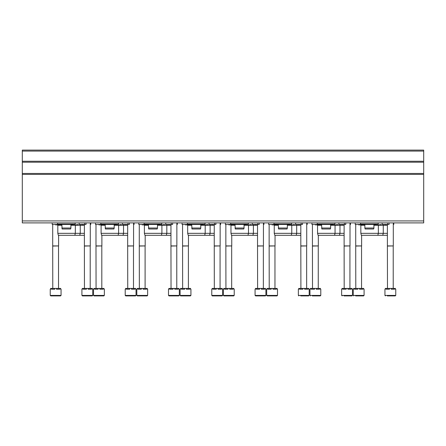 <?xml version="1.0" encoding="UTF-8"?>
<svg xmlns="http://www.w3.org/2000/svg" width="446" height="446" viewBox="0 0 446 446"><rect width="100%" height="100%" fill="white"/><g stroke="black" fill="none" stroke-linecap="round" stroke-linejoin="round"><path stroke-width="0.67" d="M22.3 220.932L22.3 150.101L423.7 150.101L423.7 222.9L22.3 222.9L22.3 220.932L423.7 220.932M393.79 222.9L393.79 224.477L393.3 224.477M389.068 222.9L389.068 224.477L382.194 224.477L382.194 222.9M375.164 224.082L375.788 224.477L355.228 224.477L355.228 222.9M373.921 225.263L387.396 225.263M387.396 235.298L361.36 235.298L360.836 233.33L387.396 233.33M360.836 233.33L360.836 225.263L364.867 225.263M360.836 225.263L360.045 224.477M359.192 224.477L357.948 224.477M350.506 222.9L350.506 224.477L350.01 224.477M345.784 222.9L345.784 224.477L338.904 224.477L338.904 222.9M331.88 224.082L332.499 224.477L311.938 224.477L311.938 222.9M330.631 225.263L344.111 225.263M344.111 235.298L318.07 235.298L317.546 233.33L344.111 233.33M317.546 233.33L317.546 225.263L321.577 225.263M317.546 225.263L316.76 224.477M315.907 224.477L314.659 224.477M307.216 222.9L307.216 224.477L306.725 224.477M302.494 224.477L302.494 222.9L302.494 224.477L295.62 224.477L295.62 222.9M288.59 224.082L289.209 224.477L268.648 224.477L268.648 222.9M287.341 225.263L300.821 225.263M300.821 235.298L274.786 235.298L274.257 233.33L300.821 233.33M274.257 233.33L274.257 225.263L278.293 225.263M274.257 225.263L273.47 224.477M272.618 224.477L271.374 224.477M263.926 222.9L263.926 224.477L263.435 224.477M259.204 222.9L259.204 224.477L252.33 224.477L252.33 222.9M245.3 224.082L245.924 224.477L225.364 224.477L225.364 222.9M244.051 225.263L257.532 225.263M257.532 235.298L231.496 235.298L230.967 233.33L257.532 233.33M230.967 233.33L230.967 225.263L235.003 225.263M230.967 225.263L230.181 224.477M229.328 224.477L228.084 224.477M220.636 222.9L220.636 224.477L220.146 224.477M215.914 222.9L215.914 224.477L209.04 224.477L209.04 222.9M202.01 224.082L202.635 224.477L182.074 224.477L182.074 222.9M200.767 225.263L214.242 225.263M214.242 235.298L188.206 235.298L187.682 233.33L214.242 233.33M187.682 233.33L187.682 225.263L191.713 225.263M187.682 225.263L186.896 224.477M186.038 224.477L184.795 224.477M177.352 222.9L177.352 224.477L176.861 224.477M172.63 222.9L172.63 224.477L165.756 224.477L165.756 222.9M158.726 224.082L159.345 224.477L138.784 224.477L138.784 222.9M157.477 225.263L170.957 225.263M170.957 235.298L144.922 235.298L144.393 233.33L170.957 233.33M144.393 233.33L144.393 225.263L148.429 225.263M144.393 225.263L143.606 224.477M142.753 224.477L141.51 224.477M134.062 222.9L134.062 224.477L133.571 224.477M129.34 224.477L129.34 222.9L129.34 224.477L122.466 224.477L122.466 222.9M115.436 224.082L116.06 224.477L95.494 224.477L95.494 222.9M114.187 225.263L127.668 225.263M127.668 235.298L101.632 235.298L101.103 233.33L127.668 233.33M101.103 233.33L101.103 225.263L105.139 225.263M101.103 225.263L100.317 224.477M99.464 224.477L98.22 224.477M90.772 222.9L90.772 224.477L90.282 224.477M86.05 222.9L86.05 224.477L79.176 224.477L79.176 222.9M72.146 224.082L72.77 224.477L52.21 224.477L52.21 222.9M70.903 225.263L84.378 225.263M84.378 235.298L58.342 235.298L57.818 233.33L84.378 233.33M57.818 233.33L57.818 225.263L61.849 225.263M57.818 225.263L57.027 224.477M56.174 224.477L54.93 224.477M395.758 295.408L384.937 295.408L384.937 289.209L385.294 289.209L385.294 288.423L386.147 288.423L386.147 289.209L389.497 289.209L389.497 288.423L391.198 288.423L391.198 289.209L394.548 289.209L394.548 288.423L395.401 288.423L395.401 289.209L395.758 289.209L395.758 295.408L395.267 295.899L391.883 295.899M387.273 295.899L395.267 295.899M386.147 288.423L389.497 288.423M391.198 288.423L394.548 288.423M387.474 288.423L387.396 245.924L393.3 245.924L393.3 222.9M387.474 246.058L393.3 245.924M352.474 295.408L341.647 295.408L341.647 289.209L342.01 289.209L342.01 288.423L342.857 288.423L342.857 289.209L346.207 289.209L346.207 288.423L347.913 288.423L347.913 289.209L351.264 289.209L351.264 288.423L352.111 288.423L352.111 289.209L352.474 289.209L352.474 295.408L351.978 295.899L343.983 295.899M342.857 288.423L346.207 288.423M347.913 288.423L351.264 288.423M344.189 288.423L344.111 245.924L350.01 245.924L350.01 222.9M344.189 246.058L350.01 245.924M309.184 295.408L298.363 295.408L298.363 289.209L298.72 289.209L298.72 288.423L299.567 288.423L299.567 289.209L302.923 289.209L302.923 288.423L304.624 288.423L304.624 289.209L307.974 289.209L307.974 288.423L308.827 288.423L308.827 289.209L309.184 289.209L309.184 295.408L308.693 295.899L300.699 295.899M299.567 288.423L302.923 288.423M304.624 288.423L307.974 288.423M300.899 288.423L300.821 245.924L306.725 245.924L306.725 222.9M300.899 246.058L306.725 245.924M255.073 295.408L255.073 289.209L255.43 289.209L255.43 288.423L256.283 288.423L256.283 289.209L259.633 289.209L259.633 288.423L261.334 288.423L261.334 289.209L264.684 289.209L264.684 288.423L265.537 288.423L265.537 289.209L265.894 289.209L265.894 295.408L265.403 295.899L255.564 295.899L255.073 295.408L265.894 295.408M256.283 288.423L259.633 288.423M261.334 288.423L264.684 288.423M257.61 288.423L257.532 245.924L263.435 245.924L263.435 222.9M257.61 246.058L263.435 245.924M211.783 295.408L211.783 289.209L212.14 289.209L212.14 288.423L212.993 288.423L212.993 289.209L216.343 289.209L216.343 288.423L218.044 288.423L218.044 289.209L221.4 289.209L221.4 288.423L222.247 288.423L222.247 289.209L222.604 289.209L222.604 295.408L222.114 295.899L212.274 295.899L211.783 295.408L222.604 295.408M212.993 288.423L216.343 288.423M218.044 288.423L221.4 288.423M214.325 288.423L214.242 245.924L220.146 245.924L220.146 222.9M214.325 246.058L220.146 245.924M168.499 295.408L168.499 289.209L168.856 289.209L168.856 288.423L169.703 288.423L169.703 289.209L173.054 289.209L173.054 288.423L174.76 288.423L174.76 289.209L178.11 289.209L178.11 288.423L178.963 288.423L178.963 289.209L179.32 289.209L179.32 295.408L178.824 295.899L168.989 295.899L168.499 295.408L179.32 295.408M169.703 288.423L173.054 288.423M174.76 288.423L178.11 288.423M171.035 288.423L170.957 245.924L176.861 245.924L176.861 222.9M171.035 246.058L176.861 245.924M125.209 295.408L125.209 289.209L125.566 289.209L125.566 288.423L126.419 288.423L126.419 289.209L129.769 289.209L129.769 288.423L131.47 288.423L131.47 289.209L134.82 289.209L134.82 288.423L135.673 288.423L135.673 289.209L136.03 289.209L136.03 295.408L135.539 295.899L125.7 295.899L125.209 295.408L136.03 295.408M126.419 288.423L129.769 288.423M131.47 288.423L134.82 288.423M127.746 288.423L127.668 245.924L133.571 245.924L133.571 222.9M127.746 246.058L133.571 245.924M81.919 295.408L81.919 289.209L82.276 289.209L82.276 288.423L83.129 288.423L83.129 289.209L86.479 289.209L86.479 288.423L88.18 288.423L88.18 289.209L91.53 289.209L91.53 288.423L92.383 288.423L92.383 289.209L92.74 289.209L92.74 295.408L92.25 295.899L82.41 295.899L81.919 295.408L92.74 295.408M83.129 288.423L86.479 288.423M88.18 288.423L91.53 288.423M84.456 288.423L84.378 245.924L90.282 245.924L90.282 222.9M84.456 246.058L90.282 245.924M364.081 295.408L353.26 295.408L353.26 289.209L353.617 289.209L353.617 288.423L354.47 288.423L354.47 289.209L357.82 289.209L357.82 288.423L359.521 288.423L359.521 289.209L362.871 289.209L362.871 288.423L363.724 288.423L363.724 289.209L364.081 289.209L364.081 295.408L363.59 295.899L360.206 295.899M355.596 295.899L363.59 295.899M354.47 288.423L357.82 288.423M359.521 288.423L362.871 288.423M355.797 288.423L355.718 245.924L361.622 245.924L361.622 235.298M355.797 246.058L361.622 245.924M320.791 295.408L309.97 295.408L309.97 289.209L310.327 289.209L310.327 288.423L311.18 288.423L311.18 289.209L314.53 289.209L314.53 288.423L316.231 288.423L316.231 289.209L319.581 289.209L319.581 288.423L320.434 288.423L320.434 289.209L320.791 289.209L320.791 295.408L320.3 295.899L318.455 295.899M312.306 295.899L320.3 295.899M311.18 288.423L314.53 288.423M316.231 288.423L319.581 288.423M312.507 288.423L312.429 245.924L318.332 245.924L318.332 235.298M312.507 246.058L318.332 245.924M277.501 295.408L266.68 295.408L266.68 289.209L267.037 289.209L267.037 288.423L267.89 288.423L267.89 289.209L271.24 289.209L271.24 288.423L272.946 288.423L272.946 289.209L276.297 289.209L276.297 288.423L277.144 288.423L277.144 289.209L277.501 289.209L277.501 295.408L277.011 295.899L275.165 295.899M266.68 295.408L267.176 295.899L277.011 295.899M267.89 288.423L271.24 288.423M272.946 288.423L276.297 288.423M269.222 288.423L269.139 245.924L275.043 245.924L275.043 235.298M269.222 246.058L275.043 245.924M234.217 295.408L223.396 295.408L223.396 289.209L223.753 289.209L223.753 288.423L224.6 288.423L224.6 289.209L227.956 289.209L227.956 288.423L229.657 288.423L229.657 289.209L233.007 289.209L233.007 288.423L233.86 288.423L233.86 289.209L234.217 289.209L234.217 295.408L233.726 295.899L231.881 295.899M223.396 295.408L223.886 295.899L233.726 295.899M224.6 288.423L227.956 288.423M229.657 288.423L233.007 288.423M225.932 288.423L225.854 245.924L231.758 245.924L231.758 235.298M225.932 246.058L231.758 245.924M190.927 295.408L180.106 295.408L180.106 289.209L180.463 289.209L180.463 288.423L181.316 288.423L181.316 289.209L184.666 289.209L184.666 288.423L186.367 288.423L186.367 289.209L189.717 289.209L189.717 288.423L190.57 288.423L190.57 289.209L190.927 289.209L190.927 295.408L190.436 295.899L188.591 295.899M180.106 295.408L180.597 295.899L190.436 295.899M181.316 288.423L184.666 288.423M186.367 288.423L189.717 288.423M182.643 288.423L182.565 245.924L188.468 245.924L188.468 235.298M182.643 246.058L188.468 245.924M147.637 295.408L136.816 295.408L136.816 289.209L137.173 289.209L137.173 288.423L138.026 288.423L138.026 289.209L141.376 289.209L141.376 288.423L143.077 288.423L143.077 289.209L146.433 289.209L146.433 288.423L147.28 288.423L147.28 289.209L147.637 289.209L147.637 295.408L147.147 295.899L145.301 295.899M139.152 295.899L143.763 295.899M136.816 295.408L137.307 295.899L147.147 295.899M138.026 288.423L141.376 288.423M143.077 288.423L146.433 288.423M139.353 288.423L139.275 245.924L145.179 245.924L145.179 235.298M139.353 246.058L145.179 245.924M104.353 295.408L93.526 295.408L93.526 289.209L93.889 289.209L93.889 288.423L94.736 288.423L94.736 289.209L98.087 289.209L98.087 288.423L99.793 288.423L99.793 289.209L103.143 289.209L103.143 288.423L103.99 288.423L103.99 289.209L104.353 289.209L104.353 295.408L103.857 295.899L102.017 295.899M95.868 295.899L100.478 295.899M93.526 295.408L94.022 295.899L103.857 295.899M94.736 288.423L98.087 288.423M99.793 288.423L103.143 288.423M96.068 288.423L95.99 245.924L101.889 245.924L101.889 235.298M96.068 246.058L101.889 245.924M61.063 295.408L50.242 295.408L50.242 289.209L50.599 289.209L50.599 288.423L51.452 288.423L51.452 289.209L54.802 289.209L54.802 288.423L56.503 288.423L56.503 289.209L59.853 289.209L59.853 288.423L60.706 288.423L60.706 289.209L61.063 289.209L61.063 295.408L60.572 295.899L58.727 295.899M52.578 295.899L57.188 295.899M50.242 295.408L50.733 295.899L60.572 295.899M51.452 288.423L54.802 288.423M56.503 288.423L59.853 288.423M52.779 288.423L52.7 245.924L58.604 245.924L58.604 235.298M52.779 246.058L58.604 245.924M360.541 222.9L360.541 224.082L378.247 224.082L378.247 222.9M363.618 224.082L362.375 224.082M364.867 224.477L373.921 224.477L373.921 228.017L364.867 228.017L364.867 224.477M364.867 228.017L365.129 228.999L373.653 228.999L373.921 228.017M317.251 222.9L317.251 224.082L334.957 224.082L334.957 222.9M320.334 224.082L319.085 224.082M321.577 228.017L330.631 228.017L330.369 228.999L321.845 228.999L321.577 224.477L332.499 224.477L333.123 224.082M273.961 222.9L273.961 224.082L291.673 224.082L291.673 222.9M277.044 224.082L275.801 224.082M278.293 228.017L287.341 228.017L287.079 228.999L278.555 228.999L278.293 224.477L289.209 224.477L289.833 224.082M230.671 222.9L230.671 224.082L248.383 224.082L248.383 222.9M233.754 224.082L232.511 224.082M235.003 228.017L244.051 228.017L243.789 228.999L235.265 228.999L235.003 224.477L245.924 224.477L246.543 224.082M187.387 222.9L187.387 224.082L205.093 224.082L205.093 222.9M190.47 224.082L189.221 224.082M191.713 228.017L200.767 228.017L200.499 228.999L191.981 228.999L191.713 224.477L202.635 224.477L203.259 224.082M144.097 222.9L144.097 224.082L161.809 224.082L161.809 222.9M147.18 224.082L145.937 224.082M148.429 228.017L157.477 228.017L157.215 228.999L148.691 228.999L148.429 224.477L159.345 224.477L159.969 224.082M100.807 222.9L100.807 224.082L118.519 224.082L118.519 222.9M103.89 224.082L102.647 224.082M105.139 228.017L114.187 228.017L113.925 228.999L105.401 228.999L105.139 224.477L116.06 224.477L116.679 224.082M57.523 222.9L57.523 224.082L75.229 224.082L75.229 222.9M60.6 224.082L59.357 224.082M61.849 228.017L70.903 228.017L70.635 228.999L62.111 228.999L61.849 224.477L72.77 224.477L73.395 224.082M22.3 151.083L423.7 151.083M22.3 161.257L423.7 161.257M22.3 162.21L423.7 162.21M22.3 173.466L423.7 173.466M22.3 174.38L423.7 174.38M387.691 224.477L387.691 222.9M344.401 224.477L344.401 222.9M301.117 224.477L301.117 222.9M257.827 224.477L257.827 222.9M214.537 224.477L214.537 222.9M171.253 224.477L171.253 222.9M127.963 224.477L127.963 222.9M84.673 224.477L84.673 222.9M384.904 224.477L385.528 224.868L386.152 224.477M382.735 235.298L383.265 233.33L383.265 225.263L383.66 224.868M377.818 235.298L378.347 233.33L378.347 225.263L378.738 224.868M379.986 224.477L380.611 224.868L381.23 224.477M358.573 224.868L364.867 224.868M373.921 224.868L380.611 224.868M341.619 224.477L342.238 224.868L342.863 224.477M339.451 235.298L339.975 233.33L339.975 225.263L340.37 224.868M334.528 235.298L335.058 233.33L335.058 225.263L335.453 224.868M336.697 224.477L337.321 224.868L337.94 224.477M315.283 224.868L321.577 224.868M330.631 224.868L337.321 224.868M298.329 224.477L298.954 224.868L299.573 224.477M296.161 235.298L296.69 233.33L296.69 225.263L297.081 224.868M291.244 235.298L291.768 233.33L291.768 225.263L292.163 224.868M293.412 224.477L294.031 224.868L294.655 224.477M271.993 224.868L278.293 224.868M287.341 224.868L294.031 224.868M255.04 224.477L255.664 224.868L256.283 224.477M252.871 235.298L253.4 233.33L253.4 225.263L253.796 224.868M247.954 235.298L248.483 233.33L248.483 225.263L248.874 224.868M250.122 224.477L250.741 224.868L251.366 224.477M228.709 224.868L235.003 224.868M244.051 224.868L250.741 224.868M211.755 224.477L212.374 224.868L212.998 224.477M209.587 235.298L210.111 233.33L210.111 225.263L210.506 224.868M204.664 235.298L205.193 233.33L205.193 225.263L205.584 224.868M206.833 224.477L207.457 224.868L208.076 224.477M185.419 224.868L191.713 224.868M200.767 224.868L207.457 224.868M168.465 224.477L169.084 224.868L169.709 224.477M166.297 235.298L166.826 233.33L166.826 225.263L167.217 224.868M161.38 235.298L161.904 233.33L161.904 225.263L162.299 224.868M163.543 224.477L164.167 224.868L164.791 224.477M142.129 224.868L148.429 224.868M157.477 224.868L164.167 224.868M125.175 224.477L125.8 224.868L126.419 224.477M123.007 235.298L123.536 233.33L123.536 225.263L123.927 224.868M118.09 235.298L118.614 233.33L118.614 225.263L119.01 224.868M120.258 224.477L120.877 224.868L121.502 224.477M98.839 224.868L105.139 224.868M114.187 224.868L120.877 224.868M81.886 224.477L82.51 224.868L83.134 224.477M79.722 235.298L80.247 233.33L80.247 225.263L80.642 224.868M74.8 235.298L75.329 233.33L75.329 225.263L75.72 224.868M76.968 224.477L77.593 224.868L78.212 224.477M55.555 224.868L61.849 224.868M70.903 224.868L77.593 224.868M384.937 295.408L385.428 295.899M387.396 245.924L387.396 224.477M393.221 288.423L393.221 246.058M341.647 295.408L342.143 295.899M344.111 245.924L344.111 224.477M349.932 288.423L349.932 246.058M298.363 295.408L298.853 295.899M300.821 245.924L300.821 224.477M306.647 288.423L306.647 246.058M257.532 245.924L257.532 224.477M263.357 288.423L263.357 246.058M214.242 245.924L214.242 224.477M220.068 288.423L220.068 246.058M170.957 245.924L170.957 224.477M176.778 288.423L176.778 246.058M127.668 245.924L127.668 224.477M133.493 288.423L133.493 246.058M84.378 245.924L84.378 224.477M90.204 288.423L90.204 246.058M353.26 295.408L353.75 295.899M355.718 245.924L355.718 224.477M361.544 288.423L361.544 246.058M309.97 295.408L310.461 295.899M312.429 245.924L312.429 224.477M318.254 288.423L318.254 246.058M269.139 245.924L269.139 224.477M274.965 288.423L274.965 246.058M225.854 245.924L225.854 224.477M231.675 288.423L231.675 246.058M182.565 245.924L182.565 224.477M188.39 288.423L188.39 246.058M139.275 245.924L139.275 224.477M145.101 288.423L145.101 246.058M95.99 245.924L95.99 224.477M101.811 288.423L101.811 246.058M52.7 245.924L52.7 224.477M58.526 288.423L58.526 246.058M376.407 224.082L375.788 224.477M330.631 228.017L330.631 224.477M287.341 228.017L287.341 224.477M244.051 228.017L244.051 224.477M200.767 228.017L200.767 224.477M157.477 228.017L157.477 224.477M114.187 228.017L114.187 224.477M70.903 228.017L70.903 224.477"/></g></svg>
